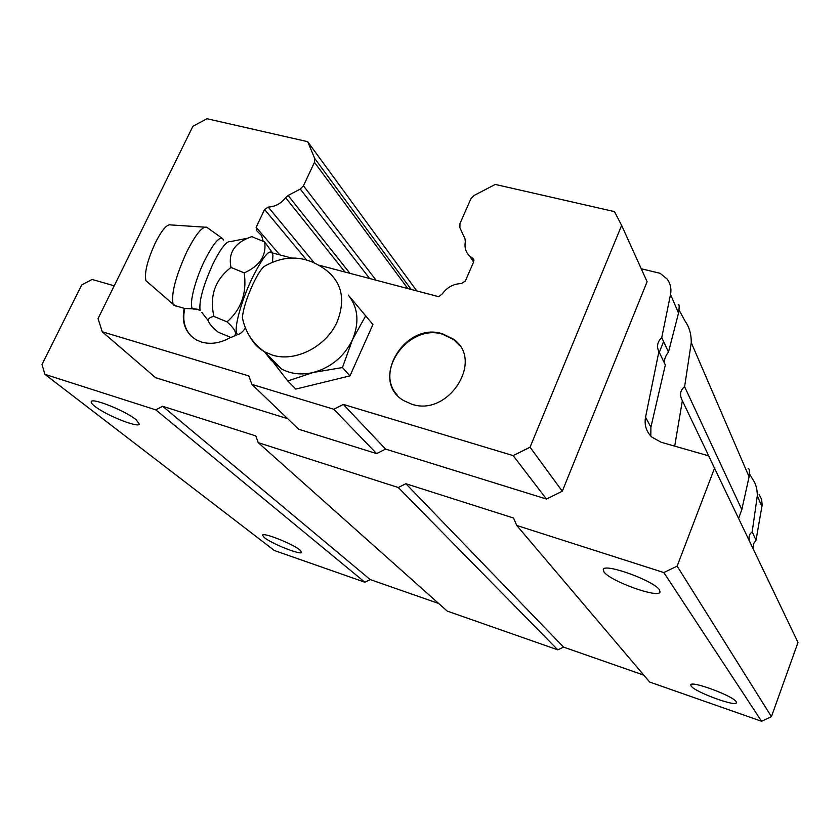 <?xml version="1.0" encoding="UTF-8"?>
<svg xmlns="http://www.w3.org/2000/svg" width="840" height="840" viewBox="0 0 840 840"><rect width="100%" height="100%" fill="white"/><g stroke="black" fill="none" stroke-linecap="round" stroke-linejoin="round"><path stroke-width="1.26" d="M175.928 306.127L173.082 304.217C171.045 294.031 175.571 276.665 186.638 252.116C195.752 234.119 202.555 225.845 207.049 227.315M248.325 238.077L230.402 241.605C226.559 240.839 220.7 248.388 212.803 264.243C203.102 285.82 198.87 301.256 200.088 310.538L196.991 309.131L193.21 309.046C188.276 307.629 194.166 281.915 204.488 260.799C214.232 241.721 220.595 234.801 223.597 240.03M264.705 241.952L251.759 236.628C234.853 242.466 227.934 252.746 231 267.435L244.241 272.895C259.697 265.954 266.522 255.633 264.705 241.952L272.244 252.504M147.725 282.24L145.95 280.707C144.197 273.074 147.326 260.442 155.358 242.781C162.015 229.803 167.15 223.86 170.741 224.921L204.697 227.157M250.782 338.058C254.069 343.917 258.699 348.516 264.653 351.855L272.506 355.12C295.334 362.471 326.571 346.437 337.176 321.731C345.629 299.964 342.038 282.828 326.393 270.322C306.737 255.602 286.272 254.153 264.988 265.986C262.028 267.582 258.048 273.578 253.05 283.962C246.603 298.2 243.065 309.435 242.424 317.656L243.138 321.038M264.474 351.76L270.869 359.961L281.474 368.959C290.881 374.031 301.487 375.207 313.288 372.467L342.447 367.553L352.517 339.633C359.531 322.487 358.144 307.65 348.369 295.123L372.929 324.544L349.965 375.879L295.817 389.078L287.774 380.961L313.288 372.467C331.202 367.437 344.274 356.496 352.517 339.633L365.736 315.725M245.417 328.072C242.466 332.073 240.146 334.131 238.445 334.257C232.124 335.632 239.474 304.679 252.011 278.492C263.939 254.698 270.921 246.95 272.937 255.224L272.506 262.028M231 267.435C215.05 279.657 209.349 295.995 213.906 316.439C210.368 317.037 208.435 318.381 208.089 320.46C209.003 323.547 212.384 327.464 218.232 332.22L230.958 337.481L234.181 336.074C237.269 333.596 234.875 328.86 227.021 321.856C241.259 309.362 247.002 293.034 244.241 272.895M213.906 316.439L227.021 321.856M267.425 354.68L287.774 380.961M342.447 367.553L349.965 375.879M299.933 550L301.655 552.374C300.993 555.356 272.002 543.879 264.401 537.653L262.49 535.122C262.993 532.067 292.719 543.869 299.933 550M736.207 701.715L736.46 702.734C735.777 707.112 694.796 691.961 691.11 686.028L690.753 684.863C691.1 680.369 733.152 695.909 736.207 701.715M459.564 345.544L453.611 339.56L442.785 334.288C409.7 323.431 374.157 370.335 397.152 395M442.397 333.753C404.24 321.29 369.243 381.413 403.967 400.733L411.747 404.187C448.602 417.165 484.659 359.835 453.222 339.024L442.397 333.753M184.821 308.532C182.249 319.788 184.475 329.081 191.478 336.409M184.18 308.427C181.367 322.633 185.462 333.144 196.487 339.969L201.695 342.122C211.124 344.673 220.773 343.077 230.633 337.355M136.143 419.738L139.346 424.179C138.023 428.096 105.714 415.118 94.836 406.308C91.959 404.061 90.773 402.486 91.287 401.594C92.442 397.572 125.79 411.044 136.143 419.738M659.505 589.964L660.009 592.085C658.424 598.615 609.956 581.081 603.981 571.904L603.288 569.489C604.422 562.79 654.497 580.944 659.505 589.964M748.094 468.573C749.353 468.31 749.69 471.062 749.101 476.826L741.815 509.607L738.707 518.154M749.227 540.204C748.524 536.592 749.5 533.82 752.178 531.878L757.312 495.873C757.312 488.943 755.748 483.368 752.609 479.136L749.543 473.97M641.235 268.758L660.177 273.326L667.128 279.038C670.467 283.563 671.591 288.719 670.52 294.494L661.752 337.586C657.363 341.922 656.418 346.574 658.907 351.54L665.322 364.969L650.905 427.161L650.8 436.076M678.185 304.889C679.371 303.681 679.497 306.421 678.531 313.089L668.482 352.044C665.081 356.496 663.831 360.392 664.724 363.72M674.699 446.135L682.364 400.68C679.371 394.926 680.127 390.274 684.611 386.705L691.268 342.647C691.299 334.12 689.273 326.991 685.167 321.248L679.15 310.181M661.752 337.586L668.482 352.044M752.178 531.878L756.032 540.162L753.459 543.932L753.113 548.363M759.119 494.393L761.565 499.317L762.174 504.808L756.032 540.162M513.167 455.616L343.308 404.418L385.581 449.096L546.462 499.044L562.296 491.232L647.105 281.726L621.642 225.404L530.051 447.195L513.167 455.616L546.462 499.044M343.308 404.418L333.806 409.259L251.895 384.394L248.808 375.942L102.249 331.769L98.049 318.591L192.916 126.284L206.976 118.724L307.681 141.677L314.685 158.403L314.465 162.32L303.44 185.808L300.279 189.063L288.131 195.478L285.621 197.652C280.991 203.595 275.195 206.734 268.233 207.081L264.59 209.507L256.147 227.304L256.809 230.769L261.628 235.694L263.204 241.332M319.252 265.262L438.743 296.699L442.302 293.895C447.122 287.248 453.495 283.815 461.412 283.574L465.35 281.012L473.644 261.944L473.036 258.5L469.77 256.168C465.801 252.368 464.31 247.59 465.329 241.826L465.014 238.822L459.9 227.734L459.984 223.545L470.862 198.839L474.117 195.436L495.264 184.433L614.46 211.607L621.642 225.404M272.475 252.956L291.554 257.975M530.051 447.195L562.296 491.232M658.907 351.54L645.54 417.228C644.175 425.009 646.264 431.624 651.808 437.073L661.08 442.239L708.603 455.837L798 642.464L771.425 716.667L761.586 721.276L649.677 682.049L516.758 525.462L513.524 518.018L405.856 483.725L563.556 647.105L557.833 649.856L447.206 611.09L258.216 442.649L255.801 435.929L162.655 406.266L370.199 579.569L364.844 582.215L274.355 550.505L44.898 374.336L42 364.497L81.648 285.002L92.096 279.468L114.23 285.8M682.364 400.68L710.073 458.714M684.611 386.705L741.815 509.607M714.693 467.786L677.145 566.129L771.425 716.667M677.145 566.129L663.841 572.565L761.586 721.276M643.787 675.119L563.556 647.105M405.856 483.725L398.286 487.515L557.833 649.856M398.286 487.515L258.216 442.649M438.68 603.488L370.199 579.569M162.655 406.266L155.747 409.836L364.844 582.215M155.747 409.836L44.898 374.336M663.841 572.565L516.758 525.462M251.895 384.394L298.673 429.24L376.625 453.611L385.581 449.096M102.249 331.769L155.589 377.685L287.679 418.698M333.806 409.259L376.625 453.611M307.681 141.677L416.776 290.923M195.363 308.879L184.622 308.49L173.586 305.151M201.894 312.491L208.089 320.46M691.268 342.647L749.101 476.826M757.312 495.873L761.953 506.656M670.52 294.494L678.531 313.089M645.54 417.228L650.905 427.161M472.521 258.132L473.928 260.337M256.147 227.304L279.794 254.888M264.59 209.507L306.453 259.844M268.233 207.081L314.024 262.563M285.621 197.652L345.009 272.044M288.131 195.478L349.944 273.336M300.279 189.063L369.663 278.523M303.44 185.808L376.089 280.214M314.465 162.32L407.831 288.561M314.685 158.403L411.18 289.443M207.701 227.934L221.844 238.035M145.95 280.707L173.082 304.217M242.424 317.656C245.228 332 252.63 343.392 264.653 351.855L281.474 368.959M238.445 334.257L234.181 336.074M659.295 352.338L663.59 341.534M453.222 339.024L453.611 339.56M473.582 262.101L469.77 256.168M473.812 259.707L473.036 258.5"/></g></svg>
